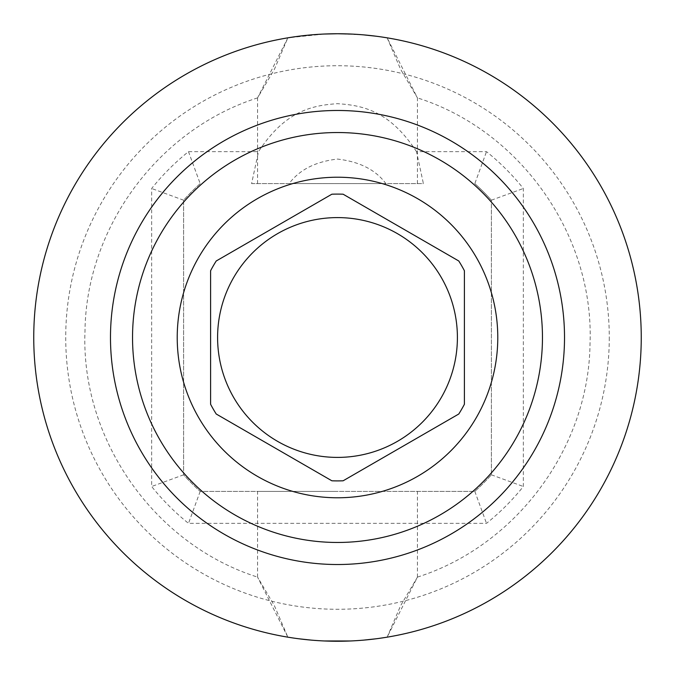 <?xml version="1.0" encoding="UTF-8"?>
<svg xmlns="http://www.w3.org/2000/svg" width="675" height="675" viewBox="0 0 675 675"><rect width="100%" height="100%" fill="white"/><g stroke="black" fill="none" stroke-linecap="round" stroke-linejoin="round"><path stroke-width="0.51" stroke-dasharray="3.38 2.53" d="M609.28 337.5A271.78 271.78 0 0 1 337.5 609.28A271.78 271.78 0 0 1 65.72 337.5A271.78 271.78 0 0 1 337.5 65.72A271.78 271.78 0 0 1 609.28 337.5M416.509 151.656C390.175 111.51 363.833 105.367 337.5 103.688C311.167 105.367 284.825 111.51 258.491 151.656L188.494 151.656A238.207 238.207 0 0 0 151.656 188.494L151.656 486.506A238.207 238.207 0 0 0 188.494 523.344L486.506 523.344A238.207 238.207 0 0 0 523.344 486.506L523.344 188.494A238.207 238.207 0 0 0 486.506 151.656L416.509 151.656L423.402 183.625L385.898 183.625C375.713 169.847 359.581 161.662 337.5 159.072C315.605 161.57 299.472 169.754 289.102 183.625L385.898 183.625M289.102 183.625L251.598 183.625L258.491 151.656M324.422 34.028L311.243 34.889M298.941 36.205L292.005 37.176M287.862 37.834A303.75 303.75 0 0 0 33.75 337.5A303.75 303.75 0 0 1 287.862 37.834L274.455 69.196L257.563 97.9L287.862 37.834L324.397 34.037M324.633 34.02L337.5 33.75L363.757 34.889M324.397 640.963L311.234 640.111M311.141 640.102L293.414 638.035M287.862 637.166L257.563 577.1L274.413 605.737L287.862 637.166A303.75 303.75 0 0 1 33.75 337.5A303.75 303.75 0 0 1 337.5 33.75A303.75 303.75 0 0 1 641.25 337.5A303.75 303.75 0 0 0 387.138 37.834L400.587 69.263L417.437 97.9L387.138 37.834A303.75 303.75 0 0 1 641.25 337.5A303.75 303.75 0 0 1 337.5 641.25A303.75 303.75 0 0 1 33.75 337.5A303.75 303.75 0 0 0 287.862 637.166M288.529 637.276L298.949 638.795M311.243 640.111L324.422 640.972M337.5 491.375L257.563 491.375L337.5 491.375M381.586 36.965L386.471 37.724M363.766 34.889L350.603 34.037M387.138 637.166A303.75 303.75 0 0 0 641.25 337.5A303.75 303.75 0 0 1 387.138 637.166L417.445 577.1L400.629 605.669L387.138 637.166M385.864 637.377L378.717 638.44M251.598 183.625L423.402 183.625M474.812 183.625A206.229 206.229 0 0 1 491.375 200.188A206.229 206.229 0 0 0 474.812 183.625L486.506 151.656M200.188 183.625A206.229 206.229 0 0 0 183.625 200.188L183.625 474.812A206.229 206.229 0 0 0 200.188 491.375L474.812 491.375A206.229 206.229 0 0 0 491.375 474.812L491.375 200.188L491.375 474.812A206.229 206.229 0 0 1 474.812 491.375L200.188 491.375A206.229 206.229 0 0 1 183.625 474.812L183.625 200.188A206.229 206.229 0 0 1 200.188 183.625L188.494 151.656M491.375 200.188L523.344 188.494M217.595 337.5A119.905 119.905 0 0 0 337.5 457.405A119.905 119.905 0 0 0 457.405 337.5A119.905 119.905 0 0 0 337.5 217.595A119.905 119.905 0 0 0 217.595 337.5M183.625 200.188L151.656 188.494M183.625 474.812L151.656 486.506M200.188 491.375L188.494 523.344M474.812 491.375L486.506 523.344M491.375 474.812L523.344 486.506M216.219 260.989A143.404 143.404 0 0 0 210.6 270.726M343.119 194.206A143.404 143.404 0 0 0 331.881 194.206M464.4 270.726A143.404 143.404 0 0 0 458.781 260.989M458.781 414.011A143.404 143.404 0 0 0 464.4 404.274M331.881 480.794A143.404 143.404 0 0 0 343.119 480.794M210.6 404.274A143.404 143.404 0 0 0 216.219 414.011M257.563 183.625L257.563 97.9M257.563 577.1L257.563 491.375M257.563 97.892C158.591 129.398 86.147 227.332 84.991 331.189C80.62 439.341 154.347 544.421 257.555 577.108M417.437 183.625L417.437 97.9M417.437 577.1L417.437 491.375M417.445 577.108C516.417 545.602 588.853 447.668 590.017 343.811C594.38 235.659 520.653 130.579 417.445 97.892"/><path stroke-width="1.01" d="M324.422 640.972L337.5 641.25A303.75 303.75 0 0 0 641.25 337.5A303.75 303.75 0 0 0 337.5 33.75L324.422 34.028M311.243 34.889L298.941 36.205M292.005 37.176L287.862 37.834M350.367 640.98L324.397 640.963M293.414 638.035L288.529 637.276M298.949 638.795L311.243 640.111M363.757 34.889L376.051 36.205L363.766 34.889M386.471 37.724L381.586 36.965M350.603 34.037L337.5 33.75A303.75 303.75 0 0 0 33.75 337.5A303.75 303.75 0 0 0 337.5 641.25L350.603 640.963M378.717 638.44L385.864 637.377M376.059 638.795L363.757 640.111L376.059 638.795M217.595 337.5A119.905 119.905 0 0 0 337.5 457.405A119.905 119.905 0 0 0 457.405 337.5A119.905 119.905 0 0 0 337.5 217.595A119.905 119.905 0 0 0 217.595 337.5M210.6 270.726L210.6 404.274L210.6 270.726A143.404 143.404 0 0 1 216.219 260.989L331.881 194.206L216.219 260.989M458.781 260.989L343.119 194.206L458.781 260.989A143.404 143.404 0 0 1 464.4 270.726L464.4 404.274L464.4 270.726M343.119 480.794L458.781 414.011L343.119 480.794A143.404 143.404 0 0 1 331.881 480.794L216.219 414.011L331.881 480.794M210.6 404.274A143.404 143.404 0 0 0 216.219 414.011M337.5 497.779A160.279 160.279 0 0 1 177.221 337.5A160.279 160.279 0 0 1 337.5 177.221A160.279 160.279 0 0 1 497.779 337.5A160.279 160.279 0 0 1 337.5 497.779M343.119 194.206A143.404 143.404 0 0 0 331.881 194.206M458.781 414.011A143.404 143.404 0 0 0 464.4 404.274M337.5 132.536A204.964 204.964 0 0 0 132.536 337.5A204.964 204.964 0 0 0 337.5 542.464A204.964 204.964 0 0 0 542.464 337.5A204.964 204.964 0 0 0 337.5 132.536M337.5 110.481A227.019 227.019 0 0 0 110.481 337.5A227.019 227.019 0 0 0 337.5 564.519A227.019 227.019 0 0 0 564.519 337.5A227.019 227.019 0 0 0 337.5 110.481"/></g></svg>
